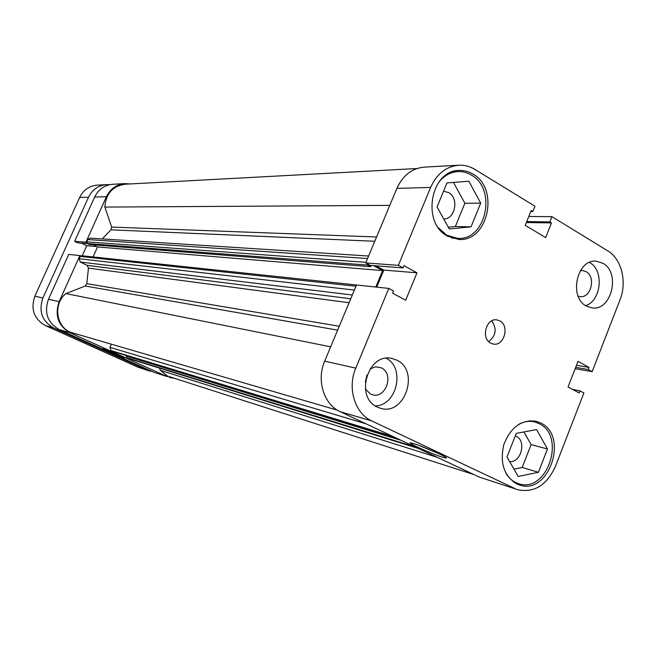 <?xml version="1.0" encoding="UTF-8"?>
<svg xmlns="http://www.w3.org/2000/svg" width="656" height="656" viewBox="0 0 656 656"><rect width="100%" height="100%" fill="white"/><g stroke="black" fill="none" stroke-linecap="round" stroke-linejoin="round"><path stroke-width="0.98" d="M123.517 357.717C119.605 356.569 101.336 348.451 103.254 348.713L103.878 348.861C107.502 349.894 125.526 357.864 124.263 357.873L123.517 357.717M80.59 255.914L79.893 255.578L59.13 301.653C54.489 315.421 58.163 325.802 70.143 332.789L59.253 329.607C47.527 322.785 43.927 312.674 48.462 299.259L59.13 301.653M79.893 255.578L68.741 254.389L48.462 299.259M167.329 376.642L154.414 372.485L167.329 376.642L70.143 332.789M169.33 377.413L174.07 378.299M130.044 183.951L124.968 183.606C116.547 184.385 110.364 188.748 106.42 196.71L85.936 242.171L86.625 242.507M81.467 243.114L86.772 245.705L82.23 255.791M106.42 196.71L94.661 197.046L74.645 241.334L77.703 242.827L87.428 243.573M94.661 197.046C98.515 189.289 104.558 185.033 112.799 184.27L124.968 183.606M154.414 372.485L59.253 329.607M74.645 241.334L85.936 242.171M96.653 246.517L86.772 245.705M518.543 424.457C523.841 421.521 529.154 420.66 534.492 421.882L538.92 423.522C566.702 435.92 547.047 494.116 518.412 483.603L515.813 482.578C511.729 480.602 508.4 477.437 505.833 473.091M438.585 182.499C443.923 175.718 450.401 172.069 458.019 171.569C462.734 171.38 467.187 172.544 471.369 175.062C497.215 189.059 486.022 240.891 457.617 238.358L446.711 235.184L438.364 227.73M365.384 389.008L370.517 394.059L372.469 394.773C386.072 398.979 394.387 373.543 381.308 367.827L375.642 366.794L370.009 368.975M365.326 382.12L366.942 375.117M578.174 296.176L580.158 296.619C591.056 298.291 596.165 276.889 586.144 271.658L582.446 270.485L580.412 270.616M586.275 306.024L592.097 307.943C611.523 311.1 620.814 272.798 602.987 263.31L596.206 261.178C576.993 258.858 568.481 297.119 586.275 306.024M585.685 305.663C601.413 300.637 604.266 270.305 589.711 262.564L589.473 262.425M377.446 407.13L380.587 408.294C404.916 416.134 420.07 370.492 396.724 360.111L392.042 358.496C367.991 352.19 354.281 397.536 377.446 407.13M375.257 405.884C396.872 405.851 405.564 367.901 386.22 358.274M490.786 343.203L493.361 344.072C504.177 346.417 509.851 325.663 499.741 320.817L496.863 319.874C486.112 317.807 480.7 338.521 490.786 343.203M488.695 341.645C496.1 335.651 497.1 328.73 491.688 320.882M516.707 483.907L519.355 484.948C548.908 495.829 569.228 435.723 540.56 422.907L535.96 421.209C521.389 419.438 510.68 427.22 503.849 444.547C499.667 462.865 503.956 475.985 516.707 483.907M447.531 236.176L458.749 239.44C488.08 242.089 499.667 188.551 472.984 174.078C468.655 171.47 464.054 170.265 459.167 170.462C430.598 170.019 421.168 223.04 447.531 236.176M413.739 443.636C423.735 446.572 449.942 458.249 446.064 458.027L442.529 457.207C431.73 453.952 405.367 442.078 410.836 442.915L413.739 443.636M443.554 191.175L448.671 192.602C459.241 198.153 455.33 219.17 443.751 219.022M515.296 435.838L516.108 436.191C526.768 440.75 521.176 462.923 509.663 461.652M528.793 216.48L551.942 216.652L607.833 250.92C621.568 258.94 627.243 281.99 620.059 299.669L592.155 371.657L588.235 369.508L589.039 367.426L578.018 361.366L568.03 386.999L579.141 392.936L579.953 390.845L583.897 392.96L555.402 466.473C546.702 485.317 534.156 493.058 517.764 489.704L479.438 477.15L517.764 489.704M398.356 265.336L365.736 262.917L396.88 188.395C402.85 175.398 411.943 168.313 424.153 167.132L458.765 165.222C446.178 166.444 436.798 173.848 430.623 187.427L398.356 265.336L403.046 267.91L403.981 265.664L416.97 272.806L405.695 300.202L392.591 293.199L393.526 290.944L388.803 288.41L355.79 368.131C347.057 388.139 354.896 413.518 371.788 420.931L514.886 488.564M371.788 420.931L340.267 411.722L479.438 477.15M340.267 411.722C323.892 404.563 316.258 380.267 324.671 361.153L355.79 368.131M388.803 288.41L356.511 284.983L324.671 361.153M376.716 287.131L383.801 270.083L375.937 265.819M403.046 267.91L370.287 265.385L365.736 262.917M458.765 165.222C464.473 164.951 469.852 166.345 474.895 169.412L534.984 206.255L532.861 211.535L531.188 210.519L525.243 225.328L545.644 237.587L551.499 222.909L549.851 221.9L551.942 216.652M592.155 371.657L575.14 368.738M383.801 270.083L416.97 272.806M526.358 222.54L551.499 222.909M526.735 221.597L549.851 221.9M530.778 211.535L532.861 211.535M572.532 389.402L579.953 390.845M576.476 365.318L589.039 367.426M575.673 367.368L588.235 369.508M418.7 445.326L438.61 453.575M448.294 227.197L455.354 226.517L464.874 203.262L453.485 182.417M513.992 469.147L522.184 467.482L531.122 444.629L523.931 431.951M471.041 226.837L449.27 228.952L437.052 206.943L446.957 182.917L468.843 181.228L480.709 203.139L471.041 226.837L455.354 226.517M480.709 203.139L464.874 203.262M538.42 472.271L518.207 476.461L506.973 456.994L516.256 433.395L536.559 429.573L547.481 448.983L538.42 472.271L522.184 467.482M547.481 448.983L531.122 444.629M337.446 410.197L70.397 332.223C55.834 326.352 53.136 303.646 65.92 293.585L330.665 346.827M474.05 474.616L167.567 376.085L160.277 370.304L437.175 457.281M102.221 238.907L110.946 229.821L111.659 227.083L104.87 207.075C105.878 193.717 112.602 186.099 125.034 184.221L416.954 168.526M65.92 293.585L85.239 286.008L86.805 283.646L88.453 268.115L87.15 265.336L350.747 298.767M415.256 446.974L126.649 357.618L418.266 448.392M126.649 357.618L126.313 355.552M113.439 351.616L111.02 350.558L109.913 347.36L111.249 344.334M352.321 295.003L80.278 262.031L87.15 265.336M80.278 262.031L79.13 258.735L354.388 290.067M355.978 286.246L80.171 256.414L79.13 258.735M80.171 256.414L81.385 255.701L358.283 285.171M93.062 256.939L97.539 246.951L93.185 244.819M371.222 265.45L370.689 266.713L89.347 244.516L87.305 243.515L86.731 241.859L87.773 239.555L90.069 238.128L368.606 256.029M160.277 370.304L159.539 368.139M418.438 448.466L128.773 358.578M366.737 263.458L367.713 265.098L87.305 243.515M370.689 266.713L367.713 265.098M375.806 287.033L382.645 270.584L373.502 265.631M359.119 285.262L358.709 285.155M104.87 207.075L389.779 205.377M97.539 246.951L382.645 270.584M109.634 184.697L106.461 184.623C98.31 185.377 92.332 189.576 88.527 197.218L79.638 197.472L34.85 296.209L42.902 298.013L88.527 197.218M42.902 298.013C38.433 311.239 41.984 321.219 53.571 327.951L147.682 370.312L152.905 371.804M149.625 371.058L137.908 367.163L45.346 325.548C33.964 318.939 30.463 309.156 34.85 296.209M79.638 197.472C83.378 189.986 89.257 185.869 97.26 185.131L106.461 184.623M430.623 187.427L396.88 188.395M374.781 241.269L110.946 229.821M86.805 283.646L339.259 326.253M349.099 302.728L88.453 268.115M337.643 330.132L85.239 286.008M111.659 227.083L376.569 236.988M86.731 241.859L365.982 262.326M367.565 258.538L87.773 239.555M126.1 356.028L401.324 440.422M109.913 347.36L366.089 423.858M113.176 351.534L396.085 437.962M393.01 436.511L111.02 350.558M137.908 367.163L147.682 370.312M53.571 327.951L45.346 325.548M534.492 421.882L529.589 420.709M458.019 171.569L452.263 171.839M445.785 457.355L446.064 458.027M457.617 238.358L451.886 238.153M518.412 483.603L513.574 482.078M396.175 438.003L113.308 351.583"/></g></svg>
